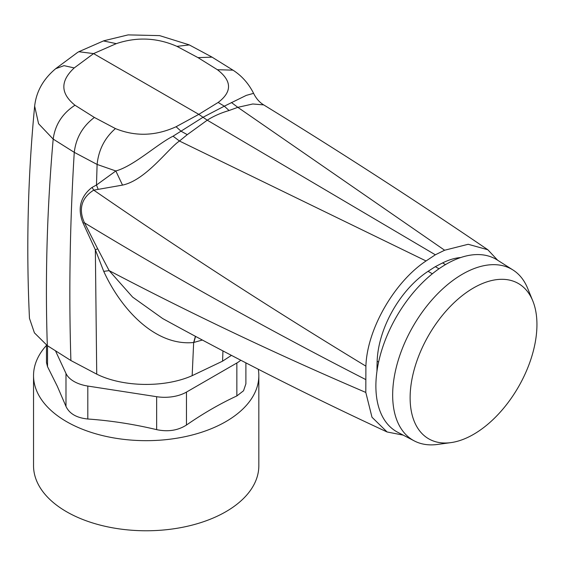 <?xml version="1.0" encoding="UTF-8"?>
<svg xmlns="http://www.w3.org/2000/svg" width="565" height="565" viewBox="0 0 565 565"><rect width="100%" height="100%" fill="white"/><g stroke="black" fill="none" stroke-linecap="round" stroke-linejoin="round"><path stroke-width="0.85" d="M96.728 374.15L95.351 249.801L83.02 222.942C75.851 205.385 83.627 193.788 92.06 187.411L96.481 185.009L115.832 170.969L97.102 164.443L74.262 152.345L53.181 139.089L38.575 123.721L34.656 106.128C27.847 176.788 26.117 247.527 29.465 318.335L34.416 332.849L47.319 345.625L70.9 360.534L96.728 374.15C122.993 387.237 164.683 387.901 192.164 375.668L222.568 361.162L231.375 355.42M240.725 360.265A30.863 17.819 180 0 1 236.855 362.991L186.464 392.089A30.863 17.819 180 0 1 156.653 396.701L87.808 386.057A30.863 17.819 180 0 1 65.985 373.458L55.66 351.211M92.06 187.411L93.748 190.144C84.877 195.582 76.769 205.907 84.489 222.843L97.681 248.784L95.351 249.801L103.741 271.37C121.023 309.274 155.354 346.394 193.661 342.496L202.263 340.066M222.568 361.162L222.942 351.013M46.478 345.031L46.478 362.525L47.531 366.657L57.326 386.305L65.985 406.405C69.382 413.693 76.656 417.895 87.808 419.004L87.808 386.057M245.895 362.935L245.895 383.819L243.536 390.775L236.855 395.938C220.06 403.714 203.259 413.411 186.464 425.035C177.947 430.488 168.01 432.02 156.653 429.647C133.7 424.174 110.754 420.621 87.808 419.004M55.681 68.697L64.029 65.653L74.227 67.927L93.571 53.597L78.803 51.719L77.221 52.672M116.284 43.646L93.571 53.597L198.809 114.356L218.147 102.456C232.236 91.805 231.982 80.894 217.398 69.714L197.997 57.63L176.944 46.358C157.07 37.643 136.85 36.739 116.284 43.646L103.444 40.927M115.43 128.58C104.737 137.881 98.628 149.831 97.102 164.443L96.481 185.009L98.197 189.367L122.52 185.101L115.832 170.969C133.799 166.032 157.141 144.146 173.052 136.193L203.019 117.266L198.809 114.356L176.089 126.737C155.523 136.094 135.303 136.709 115.43 128.58L94.383 117.449L74.975 105.224C60.391 93.458 60.144 81.028 74.227 67.927M98.197 189.367L93.748 190.144C181.146 250.436 271.864 309.104 365.894 366.155C367.109 328.816 394.617 281.773 426.052 260.959L179.465 141.024L187.276 134.661L207.256 120.183C213.591 116.136 220.866 112.922 229.065 110.528L224.319 106.171L246.269 95.386L253.593 93.345C248.572 83.443 241.693 75.71 232.957 70.152L233.26 70.357M103.741 271.37L109.144 270.628L132.613 297.098L162.727 318.582C236.036 358.839 310.821 396.637 387.089 431.971L403.219 435.135M192.164 375.668L193.661 342.496L195.391 336.387M97.681 248.784L109.151 270.628C191.471 313.843 277.02 354.446 365.802 392.435L371.989 417.238L387.089 431.964M193.873 342.439L195.539 336.465M258.297 369.284A112.647 65.039 180 0 1 258.834 375.633A112.647 65.039 180 0 1 162.212 440.008A112.647 65.039 180 0 1 38.102 393.946A112.647 65.039 180 0 1 33.54 375.633A112.647 65.039 180 0 1 46.478 345.37M365.894 366.155L365.802 392.435M122.52 185.108C145.911 180.164 168.123 148.567 179.465 141.024L173.052 136.193M497.68 260.26L487.835 249.751C415.437 200.476 340.723 152.19 263.707 104.899L252.781 103.988L237.816 107.336L231.417 102.498M487.835 249.751L468.201 244.278L444.627 250.231L237.816 107.336M258.834 375.633L258.834 465.737A112.647 65.039 180 0 1 162.212 530.111A112.647 65.039 180 0 1 38.102 484.05A112.647 65.039 180 0 1 33.54 465.737L33.54 375.633M444.627 250.231L435.34 254.794L207.256 120.183L203.019 117.266L224.319 106.171L218.147 102.456M176.089 126.737L180.991 131.186L187.276 134.661M435.34 254.794L426.052 260.959M460.743 257.534A77.158 44.543 120 0 0 442.6 262.93A462.933 267.273 120 0 0 435.34 266.666A462.933 267.273 120 0 0 428.079 271.32A77.158 44.543 120 0 0 377.152 361.24A377.349 217.864 120 0 0 376.968 371.212M237.816 107.329L229.065 110.528M435.34 266.666L438.998 268.778M450.905 442.621L437.557 444.443A98.713 56.994 -60 0 1 414.336 440.933L397.739 432.274A99.511 57.453 -60 0 1 412.514 293.581A99.511 57.453 -60 0 1 479.989 254.631A99.511 57.453 -60 0 1 497.221 259.964L513.02 270.014A98.713 56.994 -60 0 1 527.668 288.362L532.767 300.834A89.673 51.775 -60 0 1 518.366 387.046A89.673 51.775 -60 0 1 450.905 442.621A89.673 51.775 -60 0 1 410.268 402.633A89.673 51.775 -60 0 1 443.13 314.458A89.673 51.775 -60 0 1 503.931 279.357A89.673 51.775 -60 0 1 532.767 300.834M414.336 440.933A98.713 56.994 -60 0 1 428.997 303.356A98.713 56.994 -60 0 1 495.922 264.717A98.713 56.994 -60 0 1 513.02 270.014M47.319 345.625C45.073 277.938 47.029 209.092 53.181 139.089C55.137 124.724 62.397 113.438 74.975 105.224M70.9 360.534C68.768 292.896 69.891 223.5 74.262 152.345C76.007 137.86 82.716 126.228 94.383 117.449M47.531 345.773L47.531 366.657M65.985 406.405L65.985 373.458M156.653 429.647L156.653 396.701M236.855 395.938L236.855 362.991M186.464 425.035L186.464 392.089M176.944 46.358L189.332 44.932M197.997 57.63L212.059 57.143M83.02 222.942L84.489 222.843C174.359 277.33 268.029 329.529 365.499 379.433M217.398 69.714L232.957 70.152L211.783 56.98L189.07 44.805L159.591 35.616L128.121 34.889L103.762 40.8L78.803 51.726M442.6 262.93L445.495 264.604M377.152 361.24L378.607 362.08M428.079 271.32L432.352 273.785M34.656 106.128C36.28 91.431 43.392 78.867 55.999 68.436L77.532 52.467M263.7 104.899C259.561 102.42 256.192 98.571 253.586 93.345"/></g></svg>
